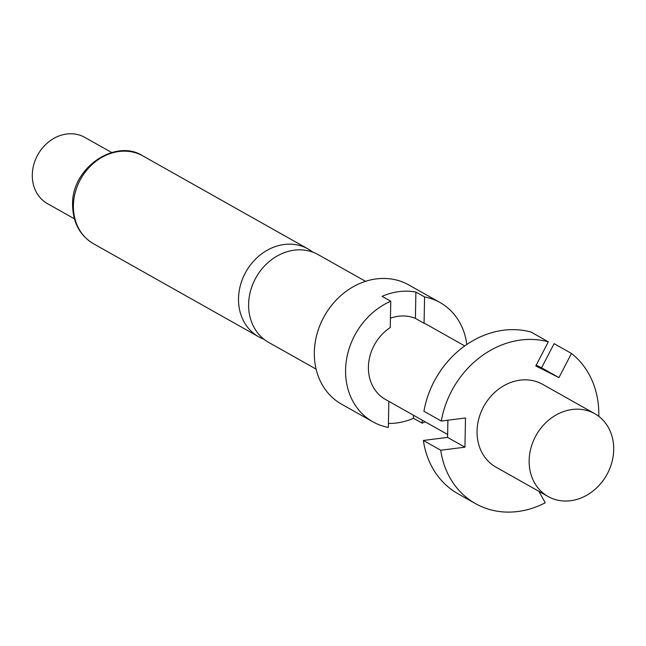 <?xml version="1.0" encoding="UTF-8"?>
<svg xmlns="http://www.w3.org/2000/svg" width="646" height="646" viewBox="0 0 646 646"><rect width="100%" height="100%" fill="white"/><g stroke="black" fill="none" stroke-linecap="round" stroke-linejoin="round"><path stroke-width="0.97" d="M316.104 369.124L268.704 342.428A50.38 42.902 -60.6 0 1 248.621 304.177A50.38 42.902 -60.6 0 1 294.358 250.172A50.38 42.902 -60.6 0 1 318.155 254.629L365.555 281.333M529.155 460.437A47.529 40.48 -60.6 0 1 551.789 417.72A47.529 40.48 -60.6 0 1 594.748 413.69A47.529 40.48 -60.6 0 1 613.7 449.769A47.529 40.48 -60.6 0 1 591.058 492.486A47.529 40.48 -60.6 0 1 548.099 496.516A47.529 40.48 -60.6 0 1 529.155 460.437M548.099 496.516L496.007 467.171A47.529 40.48 -60.6 0 1 477.055 431.092A47.529 40.48 -60.6 0 1 499.697 388.375A47.529 40.48 -60.6 0 1 542.656 384.346L594.748 413.69M466.808 344.488A68.444 58.285 119.4 0 0 440.047 302.554L408.797 284.951A68.444 58.285 119.4 0 0 346.934 290.757A68.444 58.285 119.4 0 0 314.336 352.264A68.444 58.285 119.4 0 0 341.621 404.218L372.879 421.822A68.444 58.285 119.4 0 0 388.343 427.434L388.844 401.36M390.442 318.212A42.773 36.426 -60.6 0 1 415.394 318.389L415.903 292.065A68.444 58.285 -60.6 0 0 382.085 296.328L390.765 301.214A68.444 58.285 119.4 0 0 345.586 369.867A68.444 58.285 119.4 0 0 372.879 421.822M415.903 292.065L424.583 296.95A68.444 58.285 119.4 0 1 440.047 302.554M312.882 252.19A50.38 42.902 119.4 0 0 308.061 248.952A50.38 42.902 119.4 0 0 284.272 244.487A50.38 42.902 119.4 0 0 238.527 298.5A50.38 42.902 119.4 0 0 258.618 336.744A50.38 42.902 119.4 0 0 263.883 339.182M111.677 152.521L84.779 137.372A38.025 32.381 119.4 0 0 50.412 140.594A38.025 32.381 119.4 0 0 32.3 174.767A38.025 32.381 119.4 0 0 47.457 203.635L74.355 218.784M415.394 318.389L424.083 323.283A42.773 36.426 -60.6 0 1 427.458 324.922L464.749 345.925M447.63 434.475L385.468 399.462A42.773 36.426 -60.6 0 1 368.414 366.993A42.773 36.426 -60.6 0 1 390.257 327.546L390.765 301.214M413.537 415.273L413.48 418.277L422.161 423.162L422.218 420.158M424.083 323.283L424.583 296.95M422.161 423.162A68.444 58.285 119.4 0 0 425.116 421.79M413.48 418.277A68.444 58.285 -60.6 0 1 388.416 423.429M538.885 491.323L545.232 502.79A89.358 76.099 -60.6 0 1 475.48 503.614A89.358 76.099 -60.6 0 1 440.733 450.238L464.942 447.185L465.5 417.986L441.299 421.039L423.929 411.26A89.358 76.099 119.4 0 1 530.955 332.028L548.317 341.815L535.784 365.959L558.935 377.603L571.468 353.451L554.106 343.672L541.566 367.824L536.212 365.127M571.468 353.451A89.358 76.099 -60.6 0 1 598.794 416.355M441.299 421.039A89.358 76.099 -60.6 0 1 548.317 341.815M447.904 420.207L447.573 437.407L423.372 440.459A89.358 76.099 119.4 0 0 458.119 493.835L475.48 503.614M423.372 440.459L440.733 450.238M464.942 447.185L447.573 437.407M558.935 377.603L541.566 367.824M93.492 243.736C79.805 235.515 72.828 222.434 72.562 204.491C71.674 167.484 115.836 138.131 142.936 155.944A50.38 42.902 119.4 0 0 97.401 160.216A50.38 42.902 119.4 0 0 73.402 205.493A50.38 42.902 119.4 0 0 93.492 243.736L258.618 336.744M142.936 155.944L308.061 248.952"/></g></svg>
